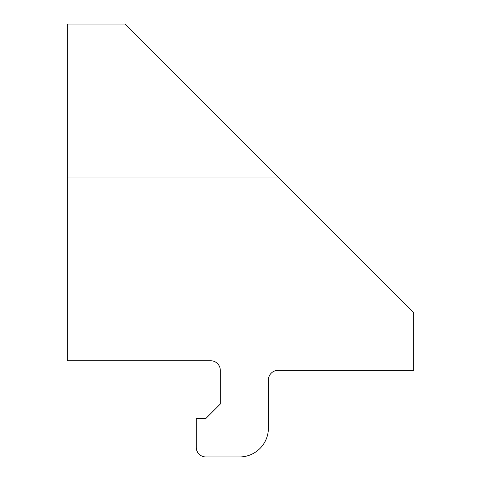 <?xml version="1.0" encoding="UTF-8"?>
<svg xmlns="http://www.w3.org/2000/svg" width="481" height="481" viewBox="0 0 481 481"><rect width="100%" height="100%" fill="white"/><g stroke="black" fill="none" stroke-linecap="round" stroke-linejoin="round"><path stroke-width="0.72" d="M67.34 177.97L67.34 360.75L210.678 360.75A9.62 9.62 0 0 1 220.298 370.37L220.298 404.04L205.868 418.47L196.248 418.47L196.248 447.33A9.62 9.62 0 0 0 205.868 456.95L239.538 456.95A28.86 28.86 0 0 0 268.398 428.09L268.398 379.99A9.62 9.62 0 0 1 278.018 370.37L413.66 370.37L413.66 312.65L125.06 24.05L67.34 24.05L67.34 177.97L278.98 177.97"/></g></svg>

